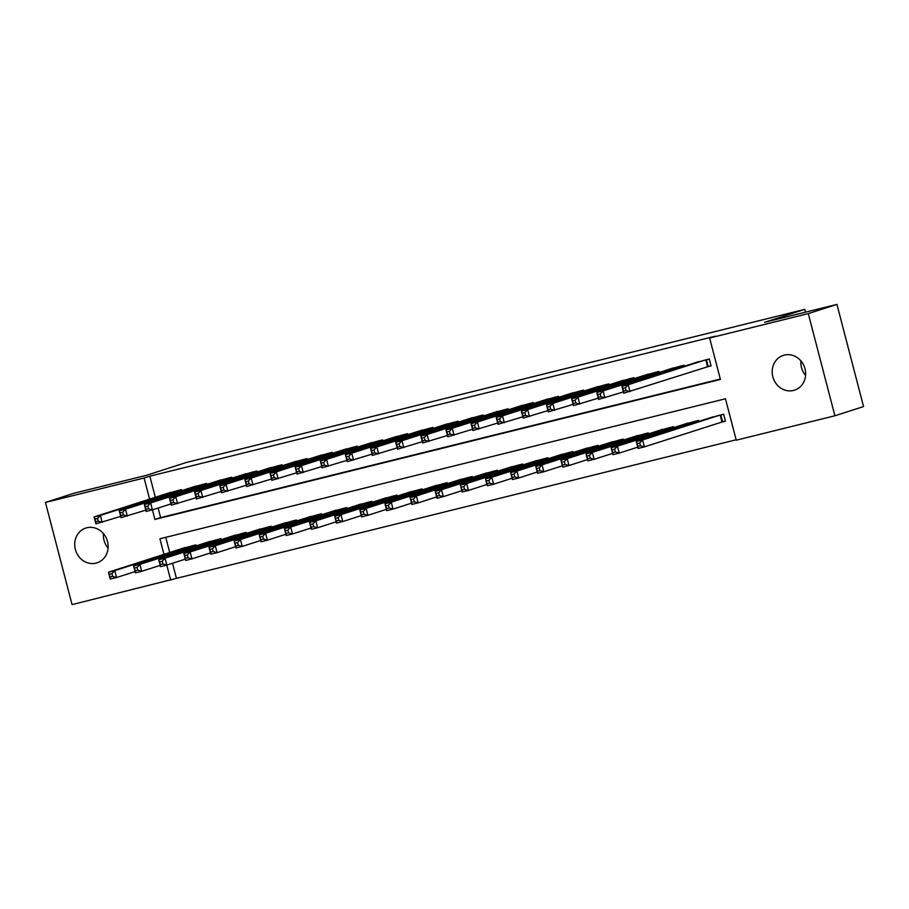 <?xml version="1.0" encoding="UTF-8"?>
<svg xmlns="http://www.w3.org/2000/svg" width="909" height="909" viewBox="0 0 909 909"><rect width="100%" height="100%" fill="white"/><g stroke="black" fill="none" stroke-linecap="round" stroke-linejoin="round"><path stroke-width="1.36" d="M86.832 527.765A18.271 16.567 72.2 0 1 107.364 540.912A18.271 16.567 72.2 0 1 97.024 562.83A18.271 16.567 72.2 0 1 96.036 563.114A18.271 16.567 72.2 0 1 75.492 549.968A18.271 16.567 72.2 0 1 85.844 528.049A18.271 16.567 72.2 0 1 86.832 527.765M784.319 355.101A18.271 16.567 72.2 0 1 804.851 368.247A18.271 16.567 72.2 0 1 794.511 390.166A18.271 16.567 72.2 0 1 793.523 390.45A18.271 16.567 72.2 0 1 772.98 377.303A18.271 16.567 72.2 0 1 783.331 355.385A18.271 16.567 72.2 0 1 784.319 355.101M172.517 563.262L176.448 578.351L72.061 604.61L45.45 502.438L74.095 493.223L146.36 475.339L186.47 462.442L804.783 309.378L764.674 322.275L836.939 304.39L863.55 406.562L834.905 415.777L736.245 440.195L725.462 398.778L159.927 538.764L163.984 554.342M176.448 578.351L736.142 439.797M181.698 490.655L181.436 489.667L166.438 493.701M206.832 484.429L206.57 483.44L191.572 487.474M231.965 478.202L231.704 477.214L216.706 481.247M257.099 471.987L256.849 470.998L241.839 475.032M282.233 465.76L281.983 464.772L266.973 468.805M307.367 459.545L307.117 458.556L292.107 462.59M332.501 453.318L332.251 452.33L317.241 456.363M357.635 447.092L357.385 446.114L342.375 450.148M382.78 440.876L382.519 439.888L367.52 443.922M407.914 434.65L407.652 433.661L392.654 437.695M433.048 428.434L432.786 427.446L417.788 431.48M458.181 422.208L457.92 421.219L442.922 425.253M483.315 415.981L483.054 415.004L468.055 419.038M508.449 409.766L508.188 408.777L493.189 412.811M533.583 403.539L533.322 402.551L518.323 406.584M558.717 397.324L558.456 396.335L543.457 400.369M583.851 391.097L583.589 390.109L568.591 394.142M608.985 384.882L608.735 383.893L593.725 387.927M634.118 378.655L633.868 377.667L618.859 381.7M659.252 372.429L659.002 371.44L643.992 375.474M684.386 366.213L684.136 365.225L669.126 369.259M721.053 422.219L725.45 421.128L723.655 414.231L708.656 418.265M165.756 537.321L169.71 552.502M698.771 421.435L698.521 420.447L683.511 424.48M673.637 427.662L673.387 426.673L658.377 430.707M648.503 433.877L648.253 432.9L633.243 436.934M623.369 440.104L623.12 439.115L608.11 443.149M598.236 446.33L597.986 445.342L582.976 449.376M573.102 452.546L572.84 451.557L557.842 455.591M547.968 458.772L547.707 457.784L532.708 461.817M522.834 464.988L522.573 463.999L507.574 468.033M497.7 471.214L497.439 470.226L482.44 474.259M472.566 477.441L472.305 476.452L457.307 480.486M447.433 483.656L447.171 482.668L432.173 486.701M422.299 489.883L422.037 488.894L407.039 492.928M397.165 496.098L396.903 495.11L381.905 499.143M372.031 502.325L371.77 501.336L356.771 505.37M346.886 508.551L346.636 507.563L331.626 511.597M321.752 514.767L321.502 513.778L306.492 517.812M296.618 520.993L296.368 520.005L281.358 524.038M271.484 527.209L271.234 526.22L256.224 530.254M246.35 533.435L246.089 532.447L231.091 536.48M221.217 539.651L220.955 538.673L205.957 542.707M196.083 545.877L195.821 544.889L180.823 548.922M170.96 503.916L152.439 509.869L154.894 519.437L720.428 379.439L709.634 338.023L715.36 336.182L149.837 476.18L155.325 497.268M158.132 508.04L160.62 517.596L720.314 379.042M706.668 366.997L711.065 365.907L709.27 358.998L694.26 363.032M805.51 312.173L804.783 309.378M836.939 304.39L808.283 313.605L834.905 415.777M45.45 502.438L144.099 478.02L149.599 499.109M149.837 476.18L144.099 478.02M709.634 338.023L808.283 313.605M166.79 565.103L170.722 580.192M160.62 517.596L154.894 519.437M805.579 375.44A18.271 16.567 72.2 0 1 800.909 360.896M108.091 548.104A18.271 16.567 72.2 0 1 103.421 533.56M711.02 365.702L623.722 393.199L621.926 386.302L698.589 361.646M622.858 388.382L621.926 386.302L628.21 384.746L630.005 391.654L626.085 390.518L625.369 387.757L622.858 388.382L623.574 391.143L626.085 390.518M704.873 360.089L628.21 384.746L625.369 387.757M623.722 393.199L623.574 391.143M712.974 416.867L636.311 441.524L642.595 439.967L644.39 446.876L725.405 420.935M640.47 445.751L644.39 446.876L638.107 448.432L636.311 441.524L637.959 446.376L640.47 445.751L639.754 442.99L637.243 443.615M639.754 442.99L642.595 439.967L719.258 415.322M637.959 446.376L638.107 448.432M623.381 391.915L598.588 399.426L596.793 392.518L673.455 367.872M597.724 394.608L596.793 392.518L603.076 390.972L604.871 397.869L600.951 396.744L600.235 393.983L597.724 394.608L598.44 397.369L600.951 396.744M679.739 366.316L603.076 390.972L600.235 393.983M598.588 399.426L598.44 397.369M598.247 398.142L573.454 405.653L571.647 398.744L648.322 374.088M572.59 400.824L571.647 398.744L577.931 397.188L579.737 404.096L575.817 402.971L575.102 400.21L572.59 400.824L573.306 403.585L575.817 402.971M654.605 372.531L577.931 397.188L575.102 400.21M573.454 405.653L573.306 403.585M573.113 404.357L548.32 411.868L546.514 404.971L623.176 380.314M547.457 407.05L546.514 404.971L552.797 403.414L554.604 410.311L550.684 409.186L549.968 406.425L547.457 407.05L548.172 409.811L550.684 409.186M629.471 378.758L552.797 403.414L549.968 406.425M548.32 411.868L548.172 409.811M547.979 410.584L523.186 418.095L521.38 411.186L598.042 386.53M522.323 413.277L521.38 411.186L527.663 409.629L529.47 416.538L525.55 415.413L524.834 412.652L522.323 413.277L523.039 416.038L525.55 415.413M604.326 384.973L527.663 409.629L524.834 412.652M523.186 418.095L523.039 416.038M687.84 423.094L611.178 447.751L617.461 446.194L619.256 453.102L637.766 447.148M615.336 451.978L619.256 453.102L612.973 454.648L611.178 447.751L612.825 452.591L615.336 451.978L614.62 449.216L612.109 449.83M614.62 449.216L617.461 446.194L694.124 421.537M612.825 452.591L612.973 454.648M662.706 429.321L586.044 453.977L592.327 452.421L594.122 459.318L612.632 453.364M590.202 458.193L594.122 459.318L587.839 460.874L586.044 453.977L587.691 458.818L590.202 458.193L589.486 455.432L586.975 456.057M589.486 455.432L592.327 452.421L668.99 427.764M587.691 458.818L587.839 460.874M637.573 435.536L560.898 460.193L567.182 458.636L568.989 465.544L587.498 459.59M565.068 464.419L568.989 465.544L562.705 467.101L560.898 460.193L562.557 465.033L565.068 464.419L564.353 461.658L561.842 462.272M564.353 461.658L567.182 458.636L643.856 433.979M562.557 465.033L562.705 467.101M612.427 441.763L535.765 466.419L542.048 464.863L543.855 471.76L562.364 465.806M539.935 470.635L543.855 471.76L537.571 473.316L535.765 466.419L537.424 471.26L539.935 470.635L539.219 467.874L536.708 468.499M539.219 467.874L542.048 464.863L618.711 440.206M537.424 471.26L537.571 473.316M522.845 416.799L498.041 424.31L496.246 417.413L572.909 392.756M497.189 419.492L496.246 417.413L502.529 415.856L504.336 422.753L500.416 421.628L499.7 418.867L497.189 419.492L497.905 422.253L500.416 421.628M579.192 391.2L502.529 415.856L499.7 418.867M498.041 424.31L497.905 422.253M587.294 447.978L510.631 472.635L516.914 471.078L518.721 477.986L537.23 472.032M514.801 476.861L518.721 477.986L512.437 479.543L510.631 472.635L512.29 477.486L514.801 476.861L514.085 474.1L511.574 474.725M514.085 474.1L516.914 471.078L593.577 446.433M512.29 477.486L512.437 479.543M497.712 423.026L472.907 430.536L471.112 423.628L547.775 398.983M472.044 425.719L471.112 423.628L477.395 422.071L479.191 428.98L475.282 427.855L474.566 425.094L472.044 425.719L472.771 428.48L475.282 427.855M554.058 397.426L477.395 422.071L474.566 425.094M472.907 430.536L472.771 428.48M562.16 454.205L485.497 478.861L491.78 477.305L493.587 484.213L512.097 478.248M489.667 483.077L493.587 484.213L487.292 485.758L485.497 478.861L487.156 483.702L489.667 483.077L488.951 480.316L486.429 480.941M488.951 480.316L491.78 477.305L568.443 452.648M487.156 483.702L487.292 485.758M472.578 429.253L447.773 436.763L445.978 429.855L522.641 405.198M446.91 431.934L445.978 429.855L452.262 428.298L454.057 435.206L450.148 434.082L449.432 431.321L446.91 431.934L447.637 434.695L450.148 434.082M528.924 403.641L452.262 428.298L449.432 431.321M447.773 436.763L447.637 434.695M537.026 460.431L460.363 485.076L466.647 483.531L468.442 490.428L486.963 484.474M464.533 489.303L468.442 490.428L462.158 491.985L460.363 485.076L462.022 489.928L464.533 489.303L463.817 486.542L461.295 487.167M463.817 486.542L466.647 483.531L543.309 458.875M462.022 489.928L462.158 491.985M447.444 435.468L422.64 442.978L420.844 436.081L497.507 411.425M421.776 438.161L420.844 436.081L427.128 434.525L428.923 441.422L425.014 440.297L424.287 437.536L421.776 438.161L422.503 440.922L425.014 440.297M503.791 409.868L427.128 434.525L424.287 437.536M422.64 442.978L422.503 440.922M511.892 466.647L435.229 491.303L441.513 489.746L443.308 496.655L461.829 490.701M439.399 495.53L443.308 496.655L437.024 498.212L435.229 491.303L436.888 496.144L439.399 495.53L438.683 492.769L436.161 493.382M438.683 492.769L441.513 489.746L518.175 465.09M436.888 496.144L437.024 498.212M422.31 441.694L397.506 449.205L395.71 442.297L472.373 417.64M396.642 444.387L395.71 442.297L401.994 440.74L403.789 447.648L399.88 446.524L399.153 443.762L396.642 444.387L397.369 447.148L399.88 446.524M478.657 416.083L401.994 440.74L399.153 443.762M397.506 449.205L397.369 447.148M486.758 472.873L410.095 497.53L416.379 495.973L418.174 502.87L436.695 496.916M414.265 501.745L418.174 502.87L411.891 504.427L410.095 497.53L411.754 502.37L414.265 501.745L413.538 498.984L411.027 499.609M413.538 498.984L416.379 495.973L493.042 471.317M411.754 502.37L411.891 504.427M397.176 447.91L372.372 455.42L370.577 448.523L447.239 423.867M371.508 450.603L370.577 448.523L376.86 446.967L378.655 453.864L374.747 452.739L374.019 449.978L371.508 450.603L372.224 453.364L374.747 452.739M453.523 422.31L376.86 446.967L374.019 449.978M372.372 455.42L372.224 453.364M461.624 479.088L384.962 503.745L391.245 502.188L393.04 509.097L411.561 503.143M389.132 507.972L393.04 509.097L386.757 510.653L384.962 503.745L386.62 508.597L389.132 507.972L388.404 505.211L385.893 505.836M388.404 505.211L391.245 502.188L467.908 477.532M386.62 508.597L386.757 510.653M372.042 454.136L347.238 461.647L345.443 454.739L422.106 430.082M346.374 456.829L345.443 454.739L351.726 453.182L353.521 460.09L349.613 458.965L348.886 456.204L346.374 456.829L347.09 459.59L349.613 458.965M428.389 428.537L351.726 453.182L348.886 456.204M347.238 461.647L347.09 459.59M436.49 485.315L359.828 509.972L366.111 508.415L367.906 515.312L386.427 509.358M363.998 514.187L367.906 515.312L361.623 516.869L359.828 509.972L361.475 514.812L363.998 514.187L363.27 511.426L360.759 512.051M363.27 511.426L366.111 508.415L442.774 483.758M361.475 514.812L361.623 516.869M346.908 460.363L322.104 467.862L320.309 460.965L396.972 436.309M321.241 463.045L320.309 460.965L326.592 459.409L328.388 466.317L324.479 465.192L323.752 462.431L321.241 463.045L321.956 465.806L324.479 465.192M403.255 434.752L326.592 459.409L323.752 462.431M322.104 467.862L321.956 465.806M411.357 491.542L334.694 516.187L340.977 514.642L342.773 521.539L361.293 515.585M338.864 520.414L342.773 521.539L336.489 523.095L334.694 516.187L336.341 521.039L338.864 520.414L338.137 517.653L335.626 518.278M338.137 517.653L340.977 514.642L417.64 489.985M336.341 521.039L336.489 523.095M321.763 466.578L296.97 474.089L295.175 467.192L371.838 442.535M296.107 469.271L295.175 467.192L301.458 465.635L303.254 472.532L299.334 471.407L298.618 468.646L296.107 469.271L296.823 472.032L299.334 471.407M378.121 440.979L301.458 465.635L298.618 468.646M296.97 474.089L296.823 472.032M386.223 497.757L309.56 522.414L315.843 520.857L317.639 527.765L336.16 521.811M313.719 526.641L317.639 527.765L311.355 529.322L309.56 522.414L311.208 527.254L313.719 526.641L313.003 523.879L310.492 524.493M313.003 523.879L315.843 520.857L392.506 496.2M311.208 527.254L311.355 529.322M296.629 472.805L271.836 480.316L270.041 473.407L346.704 448.751M270.973 475.487L270.041 473.407L276.325 471.851L278.12 478.759L274.2 477.634L273.484 474.873L270.973 475.487L271.689 478.248L274.2 477.634M352.987 447.194L276.325 471.851L273.484 474.873M271.836 480.316L271.689 478.248M361.089 503.984L284.426 528.64L290.71 527.084L292.505 533.981L311.014 528.027M288.585 532.856L292.505 533.981L286.221 535.537L284.426 528.64L286.074 533.481L288.585 532.856L287.869 530.095L285.358 530.72M287.869 530.095L290.71 527.084L367.372 502.427M286.074 533.481L286.221 535.537M271.496 479.02L246.703 486.531L244.896 479.634L321.57 454.977M245.839 481.713L244.896 479.634L251.191 478.077L252.986 484.974L249.066 483.849L248.35 481.088L245.839 481.713L246.555 484.474L249.066 483.849M327.854 453.421L251.191 478.077L248.35 481.088M246.703 486.531L246.555 484.474M335.955 510.199L259.292 534.856L265.576 533.299L267.371 540.207L285.88 534.253M263.451 539.082L267.371 540.207L261.088 541.764L259.292 534.856L260.94 539.707L263.451 539.082L262.735 536.321L260.224 536.946M262.735 536.321L265.576 533.299L342.238 508.642M260.94 539.707L261.088 541.764M246.362 485.247L221.569 492.758L219.762 485.849L296.436 461.193M220.705 487.94L219.762 485.849L226.046 484.292L227.852 491.201L223.932 490.076L223.216 487.315L220.705 487.94L221.421 490.701L223.932 490.076M302.72 459.647L226.046 484.292L223.216 487.315M221.569 492.758L221.421 490.701M310.821 516.426L234.147 541.082L240.442 539.526L242.237 546.423L260.747 540.469M238.317 545.298L242.237 546.423L235.954 547.979L234.147 541.082L235.806 545.923L238.317 545.298L237.601 542.537L235.09 543.162M237.601 542.537L240.442 539.526L317.105 514.869M235.806 545.923L235.954 547.979M221.228 491.462L196.435 498.973L194.628 492.076L271.291 467.419M195.571 494.155L194.628 492.076L200.912 490.519L202.718 497.428L198.798 496.291L198.082 493.53L195.571 494.155L196.287 496.916L198.798 496.291M277.575 465.863L200.912 490.519L198.082 493.53M196.435 498.973L196.287 496.916M285.687 522.652L209.013 547.298L215.297 545.741L217.103 552.649L235.613 546.695M213.183 551.524L217.103 552.649L210.82 554.206L209.013 547.298L210.672 552.149L213.183 551.524L212.467 548.763L209.956 549.388M212.467 548.763L215.297 545.741L291.971 521.096M210.672 552.149L210.82 554.206M196.094 497.689L171.301 505.199L169.494 498.291L246.157 473.646M170.438 500.382L169.494 498.291L175.778 496.746L177.585 503.643L173.664 502.518L172.949 499.757L170.438 500.382L171.153 503.143L173.664 502.518M252.441 472.089L175.778 496.746L172.949 499.757M171.301 505.199L171.153 503.143M260.542 528.868L183.879 553.524L190.163 551.968L191.969 558.876L210.479 552.922M188.049 557.751L191.969 558.876L185.686 560.433L183.879 553.524L185.538 558.365L188.049 557.751L187.334 554.99L184.822 555.604M187.334 554.99L190.163 551.968L266.826 527.311M185.538 558.365L185.686 560.433M145.292 506.597L146.019 509.358L148.531 508.745L147.815 505.983L145.292 506.597L144.361 504.518L150.644 502.961L152.439 509.869L146.156 511.426L144.361 504.518L221.023 479.861M227.307 478.304L150.644 502.961L147.815 505.983M146.156 511.426L146.019 509.358M148.531 508.745L152.439 509.869M235.408 535.094L158.745 559.751L165.029 558.194L166.836 565.091L185.345 559.137M162.916 563.966L166.836 565.091L160.552 566.648L158.745 559.751L160.404 564.591L162.916 563.966L162.2 561.205L159.689 561.83M162.2 561.205L165.029 558.194L241.692 533.538M160.404 564.591L160.552 566.648M145.826 510.131L121.022 517.641L119.227 510.744L195.889 486.088M120.158 512.824L119.227 510.744L125.51 509.188L127.305 516.085L123.397 514.96L122.681 512.199L120.158 512.824L120.886 515.585L123.397 514.96M202.173 484.531L125.51 509.188L122.681 512.199M121.022 517.641L120.886 515.585M210.274 541.309L133.612 565.966L139.895 564.409L141.69 571.318L160.211 565.364M137.782 570.193L141.69 571.318L135.407 572.875L133.612 565.966L135.271 570.818L137.782 570.193L137.066 567.432L134.543 568.045M137.066 567.432L139.895 564.409L216.558 539.753M135.271 570.818L135.407 572.875M120.692 516.357L95.888 523.868L94.093 516.96L170.756 492.303M95.025 519.05L94.093 516.96L100.376 515.403L102.172 522.311L98.263 521.187L97.547 518.425L95.025 519.05L95.752 521.811L98.263 521.187M177.039 490.746L100.376 515.403L97.547 518.425M95.888 523.868L95.752 521.811M185.141 547.536L108.478 572.193L114.761 570.636L116.557 577.533L135.077 571.579M112.648 576.408L116.557 577.533L110.273 579.09L108.478 572.193L110.137 577.033L112.648 576.408L111.932 573.647L109.41 574.272M111.932 573.647L114.761 570.636L191.424 545.979M110.137 577.033L110.273 579.09M706.418 359.703L708.191 366.52M705.804 359.862L707.588 366.702M721.973 421.924L720.189 415.083M722.575 421.742L720.803 414.936M681.284 365.929L681.591 367.111M680.671 366.077L680.989 367.304M656.15 372.145L656.457 373.338M655.537 372.304L655.855 373.531M631.016 378.371L631.323 379.553M630.403 378.53L630.721 379.746M605.883 384.598L606.189 385.78M605.269 384.746L605.587 385.973M695.374 422.537L695.055 421.31M695.976 422.333L695.669 421.151M670.24 428.753L669.922 427.525M670.842 428.559L670.535 427.378M645.106 434.979L644.788 433.752M645.708 434.786L645.401 433.604M619.972 441.195L619.654 439.979M620.574 441.001L620.268 439.82M580.749 390.813L581.056 391.995M580.124 390.972L580.453 392.188M594.838 447.421L594.52 446.194M595.44 447.228L595.134 446.046M555.615 397.04L555.922 398.222M554.99 397.188L555.308 398.415M569.704 453.648L569.375 452.421M570.307 453.443L570 452.262M530.481 403.255L530.788 404.437M529.856 403.414L530.174 404.641M544.559 459.863L544.241 458.636M545.173 459.67L544.866 458.488M505.347 409.482L505.654 410.663M504.722 409.629L505.04 410.857M519.425 466.09L519.107 464.863M520.039 465.897L519.732 464.715M480.213 415.708L480.52 416.89M479.588 415.856L479.907 417.083M494.291 472.305L493.973 471.089M494.905 472.112L494.598 470.93M455.068 421.924L455.386 423.105M454.455 422.083L454.773 423.299M469.158 478.532L468.839 477.305M469.771 478.339L469.464 477.157M429.934 428.15L430.241 429.332M429.321 428.298L429.639 429.525M444.024 484.747L443.706 483.531M444.637 484.554L444.319 483.372M404.8 434.366L405.107 435.547M404.187 434.525L404.505 435.752M418.89 490.974L418.572 489.746M419.492 490.78L419.185 489.599M379.667 440.592L379.973 441.774M379.053 440.74L379.371 441.967M393.756 497.2L393.438 495.973M394.358 497.007L394.052 495.814M354.533 446.819L354.84 448.001M353.919 446.967L354.237 448.194M368.622 503.416L368.304 502.2M369.224 503.222L368.918 502.041M329.399 453.034L329.706 454.216M328.785 453.193L329.103 454.409M343.488 509.642L343.17 508.415M344.091 509.449L343.784 508.267M304.265 459.261L304.572 460.443M303.651 459.409L303.97 460.636M318.355 515.857L318.036 514.642M318.957 515.664L318.65 514.483M279.131 465.476L279.438 466.658M278.518 465.635L278.836 466.862M293.221 522.084L292.903 520.857M293.823 521.891L293.516 520.709M253.997 471.703L254.304 472.885M253.384 471.851L253.702 473.078M268.087 528.311L267.769 527.084M268.689 528.106L268.382 526.925M228.863 477.929L229.17 479.111M228.239 478.077L228.568 479.304M242.953 534.526L242.635 533.299M243.555 534.333L243.248 533.151M203.73 484.145L204.036 485.326M203.105 484.304L203.423 485.52M217.819 540.753L217.49 539.526M218.421 540.56L218.115 539.378M178.596 490.371L178.903 491.553M177.971 490.519L178.289 491.746M192.674 546.968L192.356 545.752M193.287 546.775L192.981 545.593"/></g></svg>
